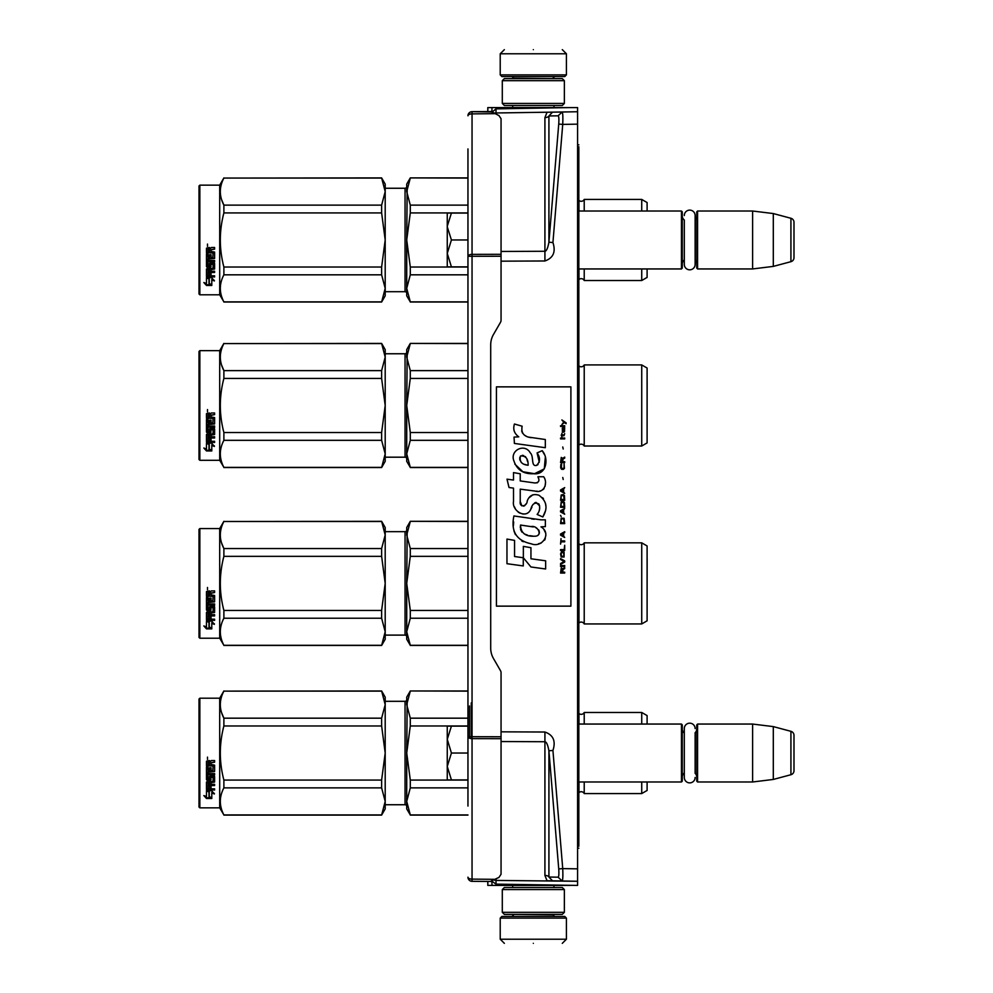 <?xml version="1.0" encoding="UTF-8"?>
<svg xmlns="http://www.w3.org/2000/svg" width="993" height="993" viewBox="0 0 993 993"><rect width="100%" height="100%" fill="white"/><g stroke="black" fill="none" stroke-linecap="round" stroke-linejoin="round"><path stroke-width="1.49" d="M577.591 842.151L578.832 842.126L578.832 630.965L577.591 630.965M578.832 842.126L578.832 846.247M578.832 146.753L578.832 278.003L577.591 278.028M577.591 595.912L578.832 595.912L578.832 278.003M577.591 848.208L578.832 848.183M577.591 144.792L578.832 144.817M496.016 114.096L496.016 107.579L577.591 107.579L577.591 885.421L496.016 884.13L496.016 880.419L493.782 879.997M577.591 597.736L578.832 597.736L578.832 630.965M578.832 595.912L578.832 597.736M577.591 600.194L578.832 600.194M577.591 598.121L578.832 598.121M493.782 113.003L562.125 111.998C562.832 112.73 563.031 116.864 562.733 124.398L577.591 124.15M547.056 112.271L552.518 112.172L548.918 115.97L558.128 115.809C558.873 116.268 559.071 119.023 558.736 124.063L548.918 242.218L548.918 115.97A4.133 1.936 0 0 1 544.921 117.571L547.056 112.271L577.591 111.737M552.518 112.172L562.125 112.01L558.128 115.809M544.921 260.973C553.3 258.019 555.968 251.874 552.927 242.553L548.918 242.218C547.838 248.101 546.498 251.117 544.921 251.266L544.921 260.973L501.055 261.171M552.927 750.447C555.968 741.126 553.3 734.981 544.921 732.027L544.921 741.734C546.498 741.883 547.838 744.899 548.918 750.782L552.927 750.447L562.733 868.602L577.591 868.85M547.044 880.729L577.591 881.263L547.044 880.729L544.921 875.429L544.921 741.734L501.055 741.548M552.518 880.828L548.918 877.03L558.128 877.191L562.125 880.99C562.845 880.232 563.043 876.099 562.733 868.602L558.736 868.937L548.918 750.782L548.918 877.03A4.133 1.936 -0 0 0 544.921 875.429M577.591 881.275L496.016 880.419L496.016 878.904M534.495 885.421L555 885.421M491.945 880.754L491.969 885.421L487.811 885.421L487.811 881.461M491.945 885.421L570.354 885.421M555 107.579L533.328 107.579M496.016 107.579L487.811 107.579L487.811 111.539L486.98 111.551L491.125 111.514L498.982 115.598L501.055 118.75L501.055 320.255A4.133 4.133 -90 0 1 500.497 322.315L493.484 334.48A20.692 20.692 90 0 0 490.703 344.819L490.703 648.181A20.692 20.692 90 0 0 493.484 658.52L500.497 670.685A4.133 4.133 -90 0 1 501.055 672.745L501.055 874.25L498.982 877.402L491.125 881.039M570.354 107.579L496.016 108.87L491.945 112.246L491.945 107.579L493.099 107.579M558.128 877.191C558.873 876.732 559.071 873.977 558.736 868.937M496.016 885.421L496.016 884.13L491.945 881.201M451.43 266.869L447.26 253.414L447.26 226.814L451.418 239.971L447.26 253.414L447.26 266.869L467.951 266.869M447.26 226.814L447.26 213.085L451.418 213.085L447.26 226.243M467.951 213.085L451.418 213.085M467.951 239.971L451.418 239.971M451.43 779.915L447.26 766.472L447.26 779.915L467.951 779.915L467.951 802.679L467.951 703.379L467.951 726.131L451.418 726.131L447.26 739.301L451.418 753.029L447.26 766.472L447.26 739.859M451.418 726.131L447.26 726.131L447.26 739.301M467.951 753.029L451.418 753.029M500.224 918.115L566.42 918.115L564.769 916.452L501.875 916.452L500.224 918.115L500.224 939.217L504.357 943.35M533.328 943.35C570.69 943.35 570.69 943.35 533.328 943.35C495.966 943.35 495.966 943.35 533.328 943.35M566.42 74.885L564.769 76.548L501.875 76.548L500.224 74.885L566.42 74.885L566.42 53.783L562.286 49.65M533.328 49.65C570.69 49.65 570.69 49.65 533.328 49.65C495.966 49.65 495.966 49.65 533.328 49.65M564.359 889.567L502.297 889.567L504.357 887.494L562.286 887.494L564.359 889.567L564.359 912.319L502.297 912.319L504.357 914.392L562.286 914.392L564.359 912.319M502.297 103.433L564.359 103.433L562.286 105.506L504.357 105.506L502.297 103.433L502.297 80.681L504.357 78.608L562.286 78.608L564.359 80.681L502.297 80.681M578.832 268.942L681.446 268.942L681.446 211.012L578.832 211.012M681.446 268.942L682.278 268.11L682.278 211.844L681.446 211.012M684.301 215.543A5.424 5.424 0 0 1 689.725 210.119A5.424 5.424 0 0 1 695.137 215.543L695.137 264.411A5.424 5.424 0 0 1 689.725 269.823A5.424 5.424 0 0 1 684.301 264.411L684.301 219.974A4.965 4.965 147.9 0 1 682.278 215.977M684.301 264.411L684.301 259.967A4.965 4.965 32.2 0 0 682.278 263.977M696.751 215.977A4.965 4.965 -137.8 0 1 695.137 219.639M696.751 263.977A4.965 4.965 -42.2 0 0 695.137 260.315M697.582 211.012L697.582 268.942L696.751 268.11L696.751 211.844L697.582 211.012L752.607 211.012L773.299 213.557L790.925 218.274L790.925 261.68L773.299 266.397L773.299 213.557M697.582 268.942L752.607 268.942L752.607 211.012M752.607 268.942L773.299 266.397M793.99 222.271L793.99 257.683L793.99 222.271A4.133 4.133 -124.1 0 0 790.925 218.274M793.99 257.683A4.133 4.133 -55.9 0 1 790.925 261.68M578.832 781.987L681.446 781.987L681.446 724.058L578.832 724.058M681.446 781.987L682.278 781.156L682.278 724.89L681.446 724.058M684.301 733.033A4.965 4.965 147.9 0 1 682.278 729.023M684.301 773.026A4.965 4.965 32.2 0 0 682.278 777.022M696.751 729.023A4.965 4.965 -137.8 0 1 695.137 732.685L695.137 773.361A4.965 4.965 -42.2 0 1 696.751 777.022M697.582 724.058L697.582 781.987L696.751 781.156L696.751 724.89L697.582 724.058L752.607 724.058L773.299 726.603L790.925 731.32L790.925 774.726L773.299 779.443L773.299 726.603M697.582 781.987L752.607 781.987L752.607 724.058M752.607 781.987L773.299 779.443M793.99 735.316L793.99 770.729L793.99 735.316A4.133 4.133 -124.1 0 0 790.925 731.32M793.99 770.729A4.133 4.133 -55.9 0 1 790.925 774.726M471.265 702.87L471.265 738.593M467.951 169.145L467.951 171.119M467.951 794.748L467.951 805.124M467.951 787.375L467.951 786.431M467.951 806.055L467.951 148.925M467.951 161.238L467.951 159.476M491.125 111.961L472.047 111.675A4.133 4.133 0 0 0 470.359 112.06A4.133 4.133 -120.7 0 1 472.047 111.675L472.047 881.325A4.133 4.133 0 0 1 467.951 877.191A4.133 4.133 -59.4 0 0 467.964 877.477A4.133 4.133 0 0 0 467.988 877.775A4.133 4.133 -59.4 0 0 468.051 878.06A4.133 4.133 0 0 0 468.113 878.346A4.133 4.133 -59.4 0 0 468.212 878.619A4.133 4.133 0 0 0 472.047 881.325L491.125 881.486M501.055 738.693L472.047 738.631A4.133 1.936 180 0 1 467.951 736.694L501.055 736.756M495.184 879.326L472.047 879.128A4.133 1.936 180 0 1 467.951 877.191M501.055 256.244L467.951 256.306A4.133 1.936 180 0 1 472.047 254.369L501.055 254.307M495.184 113.674L472.047 113.872A4.133 1.936 180 0 0 467.951 115.809A4.133 4.133 -120.7 0 1 467.964 115.523A4.133 4.133 0 0 0 467.951 115.809M487.811 111.539L472.047 111.675A4.133 4.133 0 0 0 470.359 112.06A4.133 4.133 -120.7 0 0 467.964 115.523A4.133 4.133 0 0 1 468.324 114.108A4.133 4.133 0 0 0 468.212 114.381A4.133 4.133 0 0 1 470.359 112.06L470.359 112.06A4.133 4.133 0 0 0 468.324 114.108M467.951 173.105L467.951 173.763M467.951 176.617L467.951 177.251M695.137 777.457A5.424 5.424 0 0 1 689.725 782.881A5.424 5.424 0 0 1 684.301 777.457L684.301 728.589A5.424 5.424 0 0 1 689.725 723.177A5.424 5.424 0 0 1 695.137 728.589M647.101 724.058L647.101 715.581L641.726 712.477L584.219 712.477A3.314 3.314 0 0 1 578.981 713.458L578.832 713.309M584.219 781.987L584.219 793.568A3.314 3.314 0 0 0 578.981 792.6L578.832 792.749M584.219 712.477L584.219 724.058M410.295 691.128L406.72 704.658L406.72 697.173L410.295 690.967L467.951 691.128M406.72 704.658L410.295 718.175L410.295 725.97L406.72 753.029L407.18 699.904M647.101 781.987L647.101 790.465L641.726 793.568L584.219 793.568M407.18 743.534L406.72 753.029L410.295 780.076L410.295 787.871L467.951 787.871M410.295 780.076L467.951 780.076M410.295 814.93L406.72 808.885L406.72 801.401L410.295 814.93L467.951 814.93M410.295 787.871L406.72 801.401L407.18 796.647M410.295 718.175L467.951 718.175M385.197 701.306L405.057 701.306L405.057 804.74L385.197 804.74M405.057 701.306A1.651 1.651 -136.3 0 0 406.72 699.655M405.057 804.74A1.651 1.651 -43.7 0 1 406.72 806.403M406.72 753.029L406.72 801.401M410.295 725.97L467.951 725.97M578.981 713.458L578.981 724.058M578.981 781.987L578.981 792.6M641.726 712.477L641.726 724.058M641.726 781.987L641.726 793.568M199.841 698.203L199.01 699.035L199.01 807.024L199.841 807.843L199.841 698.203L219.701 698.203L219.701 807.843L223.884 814.93C219.143 805.906 219.143 796.882 223.884 787.871L223.884 780.076C219.143 762.041 219.143 744.005 223.884 725.97L223.884 718.175C219.143 709.163 219.143 700.139 223.884 691.128L381.622 690.967L385.197 697.173L385.197 704.658L381.622 690.967M385.197 801.401L385.197 808.885L381.622 815.092L385.197 801.401L381.622 787.871L381.622 780.076L385.197 753.029L381.622 725.97L381.622 718.175L385.197 704.658L385.197 801.401M223.884 780.076L381.622 780.076M223.884 725.97L381.622 725.97M221.625 712.738L223.884 718.175L381.622 718.175M223.884 691.128L381.622 691.128M223.884 814.93L381.622 814.93M223.884 787.871L381.622 787.871M219.701 698.203L223.884 690.967M199.841 807.843L219.701 807.843M209.275 791.905L206.457 790.713L211.72 790.713L214.364 793.99L211.794 792.96L211.794 798.31L209.275 797.404L209.275 791.309L207.822 790.713M211.794 797.627L209.275 796.734M211.794 792.352L214.364 793.37M211.794 798.31L208.989 796.833L208.989 792.017L206.457 790.962L206.457 795.914M206.457 790.962L206.457 796.572L203.85 795.579L206.507 798.509L211.794 798.509L208.989 797.503L208.989 792.017M206.507 798.509L204.719 795.914M209.871 797.826L206.507 797.826M207.996 770.047L207.996 767.018L206.457 767.018L206.457 779.629L210.417 780.585L207.103 780.175M213.085 765.814L206.457 765.566L206.457 761.234L206.457 765.752L213.085 766.013L212.837 770.556L211.05 770.556L211.05 767.775L209.523 767.775L209.523 770.556L208.245 770.556L207.996 767.018M207.103 780.585L206.457 767.018M206.457 782.074L206.457 789.522L214.612 790.006L214.612 788.839L206.457 788.963L206.457 782.074L213.085 781.317L213.085 777.171L211.05 777.544L211.298 776.948M211.298 777.32L213.085 777.171M214.612 788.839L211.05 788.839L211.05 786.046L209.523 786.046L209.523 788.839L207.996 788.653L207.996 785.066L214.612 785.066L214.612 784.309L211.05 784.309L211.05 782.174L214.612 781.64L214.612 776.476L214.612 782.074L211.05 782.621M211.05 788.305L211.05 786.046M214.612 784.309L214.612 785.55L207.996 785.55M214.612 776.476L210.168 775.893L209.523 778.996L207.996 778.996L207.996 774.664L214.612 774.999L214.612 773.559L207.996 773.559L207.996 771.822L214.612 771.213L214.612 765.144L214.612 771.499L207.996 772.107M214.612 765.144L211.05 764.473L211.05 762.723L214.612 762.053L214.612 760.539L211.298 760.539L210.355 761.569L209.399 760.539L206.457 761.234M214.612 760.539L214.612 762.19L211.05 762.872M207.5 759.409L207.5 757.113L207.5 759.409M210.417 780.585L211.05 777.544M209.523 770.295L209.523 767.775M211.05 770.295L211.05 767.775M209.523 762.19L209.523 764.473L207.996 764.473L207.996 762.314L209.523 762.053L207.996 762.45M209.523 782.621L207.996 782.832L207.996 784.098L209.523 784.309L209.523 782.174L207.996 782.372L207.996 783.626M211.05 779.629L210.417 780.175M209.523 788.305L209.523 786.046M209.523 778.611L209.523 776.476M214.612 773.559L214.612 774.664L207.996 774.664M641.726 542.836L641.726 623.939L647.101 620.824L647.101 545.951L641.726 542.836L584.219 542.836A3.314 3.314 0 0 1 578.981 543.816L578.832 543.668M584.219 542.836L584.219 623.939A3.314 3.314 0 0 0 578.981 622.959L578.832 623.107M410.295 521.486L406.72 535.016L406.72 527.531L410.295 521.325L467.951 521.486M406.72 535.016L410.295 548.546L410.295 556.341L406.72 583.387L407.18 530.274M407.18 573.892L406.72 583.387L410.295 610.434L410.295 618.229L467.951 618.229M410.295 610.434L467.951 610.434M410.295 645.289L406.72 639.244L406.72 631.759L410.295 645.289L467.951 645.289M410.295 618.229L406.72 631.759L407.18 627.017M410.295 548.546L467.951 548.546M385.197 531.665L405.057 531.665L405.057 635.11L385.197 635.11M405.057 531.665A1.651 1.651 -136.3 0 0 406.72 530.014M405.057 635.11A1.651 1.651 -43.7 0 1 406.72 636.761M406.72 583.387L406.72 631.759M410.295 556.341L467.951 556.341M578.981 543.816L578.981 622.959M641.726 623.939L584.219 623.939M647.138 558.836L647.101 607.964L647.138 558.836M199.841 528.561L199.01 529.393L199.01 637.382L199.841 638.214L199.841 528.561L219.701 528.561L219.701 638.214L223.884 645.289C219.143 636.265 219.143 627.253 223.884 618.229L223.884 610.434C219.143 592.411 219.143 574.376 223.884 556.341L223.884 548.546C219.143 539.522 219.143 530.51 223.884 521.486L381.622 521.325L385.197 527.531L385.197 535.016L381.622 521.325M385.197 631.759L385.197 639.244L381.622 645.45L385.197 631.759L381.622 618.229L381.622 610.434L385.197 583.387L381.622 556.341L381.622 548.546L385.197 535.016L385.197 631.759M223.884 610.434L381.622 610.434M223.884 556.341L381.622 556.341M221.625 543.097L223.884 548.546L381.622 548.546M223.884 521.486L381.622 521.486M223.884 645.289L381.622 645.289M223.884 618.229L381.622 618.229M219.701 528.561L223.884 521.325M199.841 638.214L219.701 638.214M209.275 622.263L206.457 621.072L211.72 621.072L214.364 624.361L211.794 623.319L211.794 628.668L209.275 627.762L209.275 621.68L207.822 621.072M211.794 627.986L209.275 627.092M211.794 622.723L214.364 623.741M211.794 628.668L208.989 627.191L208.989 622.388L206.457 621.32L206.457 626.273M206.457 621.32L206.457 626.931L203.85 625.95L206.507 628.879L211.794 628.879L208.989 627.861L208.989 622.388M206.507 628.879L204.719 626.273M209.871 628.184L206.507 628.184M207.996 600.417L207.996 597.389L206.457 597.389L206.457 609.987L210.417 610.956L207.103 610.534M213.085 596.172L206.457 595.924L206.457 591.592L206.457 596.123L213.085 596.371L212.837 600.914L211.05 600.914L211.05 598.134L209.523 598.134L209.523 600.914L208.245 600.914L207.996 597.389M207.103 610.956L206.457 597.389M206.457 612.433L206.457 619.88L214.612 620.364L214.612 619.198L206.457 619.334L206.457 612.433L213.085 611.676L213.085 607.53L211.298 607.319M211.298 607.679L213.085 607.53M214.612 619.198L211.05 619.198L211.05 616.417L209.523 616.417L209.523 619.198L207.996 619.011L207.996 615.424L214.612 615.424L214.612 614.667L211.05 614.667L211.05 612.532L214.612 611.998L214.612 606.835L214.612 612.433L211.05 612.979M211.05 618.664L211.05 616.417M214.612 614.667L214.612 615.921L207.996 615.921M214.612 606.835L210.168 606.251L209.523 609.354L207.996 609.354L207.996 605.022L214.612 605.358L214.612 603.93L207.996 603.93L207.996 602.18L214.612 601.584L214.612 595.502L214.612 601.857L207.996 602.478M214.612 595.502L211.05 594.832L211.05 593.082L214.612 592.411L214.612 590.897L211.298 590.897L210.355 591.927L209.399 590.897L206.457 591.592M214.612 590.897L214.612 592.548L211.05 593.231M207.5 589.768L207.5 587.471L207.5 589.768M210.417 610.956L211.05 607.902M209.523 600.653L209.523 598.134M211.05 600.653L211.05 598.134M209.523 592.548L209.523 594.832L207.996 594.832L207.996 592.672L209.523 592.411L207.996 592.809M209.523 612.979L207.996 613.19L207.996 614.468L209.523 614.667L209.523 612.532L207.996 612.743L207.996 613.997M211.05 609.987L210.417 610.534M209.523 618.664L209.523 616.417M209.523 608.97L209.523 606.835M214.612 603.93L214.612 605.022L207.996 605.022M641.726 364.928L641.726 446.018L647.101 442.915L647.101 368.031L641.726 364.928L584.219 364.928A3.314 3.314 0 0 1 578.981 365.908L578.832 365.759M584.219 364.928L584.219 446.018A3.314 3.314 0 0 0 578.981 445.05L578.832 445.199M410.295 343.578L406.72 357.108L406.72 349.623L410.295 343.417L467.951 343.578M406.72 357.108L410.295 370.625L410.295 378.42L406.72 405.479L407.18 352.354M407.18 395.984L406.72 405.479L410.295 432.526L410.295 440.321L467.951 440.321M410.295 432.526L467.951 432.526M410.295 467.38L406.72 461.335L406.72 453.851L410.295 467.38L467.951 467.38M410.295 440.321L406.72 453.851L407.18 449.097M410.295 370.625L467.951 370.625M385.197 353.756L405.057 353.756L405.057 457.19L385.197 457.19M405.057 353.756A1.651 1.651 -136.3 0 0 406.72 352.105M405.057 457.19A1.651 1.651 -43.7 0 1 406.72 458.853M406.72 405.479L406.72 453.851M410.295 378.42L467.951 378.42M578.981 365.908L578.981 445.05M641.726 446.018L584.219 446.018M647.138 380.927L647.101 430.043L647.101 380.902M223.723 431.918L223.884 432.526C219.143 414.491 219.143 396.455 223.884 378.42L223.884 370.625C219.143 361.613 219.143 352.589 223.884 343.578L381.622 343.417L385.197 349.623L385.197 357.108L381.622 343.417M199.841 350.653L199.841 460.293L199.01 459.474L199.01 351.485L199.841 350.653L219.701 350.653L223.884 343.417M385.197 453.851L385.197 461.335L381.622 467.542L385.197 453.851L381.622 440.321L381.622 432.526L385.197 405.479L381.622 378.42L381.622 370.625L385.197 357.108L385.197 453.851M219.701 350.653L219.701 460.293L223.884 467.38C219.143 458.356 219.143 449.332 223.884 440.321L223.884 432.526L381.622 432.526M223.884 378.42L381.622 378.42M221.625 365.188L223.884 370.625L381.622 370.625M223.884 343.578L381.622 343.578M223.884 467.38L381.622 467.38M223.884 440.321L381.622 440.321M199.841 460.293L219.701 460.293M209.275 444.355L206.457 443.163L211.72 443.163L214.364 446.44L211.794 445.41L211.794 450.76L209.275 449.854L209.275 443.759L207.822 443.163M211.794 450.077L209.275 449.184M211.794 444.802L214.364 445.82M211.794 450.76L208.989 449.283L208.989 444.467L206.457 443.412L206.457 448.364M206.457 443.412L206.457 449.022L203.85 448.029L206.507 450.959L211.794 450.959L208.989 449.953L208.989 444.467M206.507 450.959L204.719 448.364M209.871 450.276L206.507 450.276M207.996 422.497L207.996 419.468L206.457 419.468L206.457 432.079L210.417 433.035L207.103 432.625M213.085 418.264L206.457 418.016L206.457 413.684L206.457 418.202L213.085 418.463L212.837 423.006L211.05 423.006L211.05 420.225L209.523 420.225L209.523 423.006L208.245 423.006L207.996 419.468M207.103 433.035L206.457 419.468M206.457 434.524L206.457 441.972L214.612 442.456L214.612 441.289L206.457 441.413L206.457 434.524L213.085 433.767L213.085 429.621L211.05 429.994L211.298 429.398M211.298 429.77L213.085 429.621M214.612 441.289L211.05 441.289L211.05 438.496L209.523 438.496L209.523 441.289L207.996 441.103L207.996 437.516L214.612 437.516L214.612 436.759L211.05 436.759L211.05 434.624L214.612 434.09L214.612 428.926L214.612 434.524L211.05 435.071M211.05 440.755L211.05 438.496M214.612 436.759L214.612 438L207.996 438M214.612 428.926L210.168 428.343L209.523 431.446L207.996 431.446L207.996 427.114L214.612 427.449L214.612 426.009L207.996 426.009L207.996 424.272L214.612 423.663L214.612 417.594L214.612 423.949L207.996 424.557M214.612 417.594L211.05 416.923L211.05 415.173L214.612 414.503L214.612 412.989L211.298 412.989L210.355 414.019L209.399 412.989L206.457 413.684M214.612 412.989L214.612 414.64L211.05 415.322M207.5 411.859L207.5 409.563L207.5 411.859M210.417 433.035L211.05 429.994M209.523 422.745L209.523 420.225M211.05 422.745L211.05 420.225M209.523 414.64L209.523 416.923L207.996 416.923L207.996 414.764L209.523 414.503L207.996 414.9M209.523 435.071L207.996 435.282L207.996 436.548L209.523 436.759L209.523 434.624L207.996 434.822L207.996 436.076M211.05 432.079L210.417 432.625M209.523 440.755L209.523 438.496M209.523 431.061L209.523 428.926M214.612 426.009L214.612 427.114L207.996 427.114M647.101 211.012L647.101 202.535L641.726 199.432L584.219 199.432A3.314 3.314 0 0 1 578.981 200.4L578.832 200.251M584.219 268.942L584.219 280.522A3.314 3.314 0 0 0 578.981 279.542L578.832 279.691M584.219 199.432L584.219 211.012M410.295 178.07L406.72 191.599L406.72 184.115L410.295 177.908L467.951 178.07M406.72 191.599L410.295 205.129L410.295 212.924L406.72 239.971L407.18 186.858M647.101 268.942L647.101 277.419L641.726 280.522L584.219 280.522M407.18 230.488L406.72 239.971L410.295 267.03L410.295 274.825L467.951 274.825M410.295 267.03L467.951 267.03M410.295 301.872L406.72 295.827L406.72 288.342L410.295 301.872L467.951 301.872M410.295 274.825L406.72 288.342L407.18 283.601M410.295 205.129L467.951 205.129M385.197 188.26L405.057 188.26L405.057 291.694L385.197 291.694M405.057 188.26A1.651 1.651 -136.3 0 0 406.72 186.597M405.057 291.694A1.651 1.651 -43.7 0 1 406.72 293.345M406.72 239.971L406.72 288.342M410.295 212.924L467.951 212.924M578.981 200.4L578.981 211.012M578.981 268.942L578.981 279.542M641.726 199.432L641.726 211.012M641.726 268.942L641.726 280.522M199.841 185.157L199.01 185.976L199.01 293.965L199.841 294.797L199.841 185.157L219.701 185.157L219.701 294.797L223.884 301.872C219.143 292.861 219.143 283.837 223.884 274.825L223.884 267.03C219.143 248.995 219.143 230.959 223.884 212.924L223.884 205.129C219.143 196.118 219.143 187.094 223.884 178.07L381.622 177.908L385.197 184.115L385.197 191.599L381.622 177.908M385.197 288.342L385.197 295.827L381.622 302.033L385.197 288.342L381.622 274.825L381.622 267.03L385.197 239.971L381.622 212.924L381.622 205.129L385.197 191.599L385.197 288.342M223.884 267.03L381.622 267.03M223.884 212.924L381.622 212.924M221.625 199.692L223.884 205.129L381.622 205.129M223.884 178.07L381.622 178.07M223.884 301.872L381.622 301.872M223.884 274.825L381.622 274.825M219.701 185.157L223.884 177.908M199.841 294.797L219.701 294.797M209.275 278.847L206.457 277.655L211.72 277.655L214.364 280.945L211.794 279.902L211.794 285.264L209.275 284.346L209.275 278.263L207.822 277.655M211.794 284.581L209.275 283.675M211.794 279.306L214.364 280.324M211.794 285.264L208.989 283.787L208.989 278.971L206.457 277.903L206.457 282.868M206.457 277.903L206.457 283.526L203.85 282.533L206.507 285.463L211.794 285.463L208.989 284.457L208.989 278.971M206.507 285.463L204.719 282.868M209.871 284.78L206.507 284.78M207.996 257.001L207.996 253.972L206.457 253.972L206.457 266.571L210.417 267.539L207.103 267.117M213.085 252.768L206.457 252.52L206.457 248.188L206.457 252.706L213.085 252.967L212.837 257.51L211.05 257.51L211.05 254.717L209.523 254.717L209.523 257.51L208.245 257.51L207.996 253.972M207.103 267.539L206.457 253.972M206.457 269.029L206.457 276.464L214.612 276.948L214.612 275.793L206.457 275.917L206.457 269.029L213.085 268.271L213.085 264.126L211.05 264.498L211.298 263.902M211.298 264.275L213.085 264.126M214.612 275.793L211.05 275.793L211.05 273.001L209.523 273.001L209.523 275.793L207.996 275.595L207.996 272.008L214.612 272.008L214.612 271.25L211.05 271.25L211.05 269.115L214.612 268.582L214.612 263.43L214.612 269.029L211.05 269.562M211.05 275.247L211.05 273.001M214.612 271.25L214.612 272.504L207.996 272.504M214.612 263.43L210.168 262.835L209.523 265.95L207.996 265.95L207.996 261.618L214.612 261.941L214.612 260.514L207.996 260.514L207.996 258.776L214.612 258.168L214.612 252.085L214.612 258.441L207.996 259.061M214.612 252.085L211.05 251.428L211.05 249.665L214.612 248.995L214.612 247.493L211.298 247.493L210.355 248.511L209.399 247.493L206.457 248.188M214.612 247.493L214.612 249.131L211.05 249.814M207.5 246.363L207.5 244.055L207.5 246.363M210.417 267.539L211.05 264.498M209.523 257.237L209.523 254.717M211.05 257.237L211.05 254.717M209.523 249.131L209.523 251.428L207.996 251.428L207.996 249.255L209.523 248.995L207.996 249.404M209.523 269.562L207.996 269.773L207.996 271.052L209.523 271.25L209.523 269.115L207.996 269.326L207.996 270.58M211.05 266.571L210.417 267.117M209.523 275.247L209.523 273.001M209.523 265.553L209.523 263.43M214.612 260.514L214.612 261.618L207.996 261.618M566.109 423.713L566.109 422.844L561.877 419.952L563.726 422.124L561.877 424.582L564.347 422.559L566.109 423.713M564.694 573.048L564.694 572.179L562.845 572.179L562.845 569.721L564.694 568.567L564.694 567.549L562.671 568.852L561.268 567.835L560.561 573.048L564.694 573.048M560.561 566.395L564.694 566.395L564.694 565.526L560.561 565.526L560.561 566.395M560.561 564.372L564.694 562.063L564.694 560.896L560.561 558.587L560.561 559.456L564.173 561.479L560.561 563.503L560.561 564.372M560.561 553.957L561.182 556.999L564.086 556.999L564.086 552.083L561.529 551.798L560.561 553.957M560.561 549.625L560.561 550.494L564.694 550.494L564.694 545.294L564.173 549.625L560.561 549.625M564.694 532.571L564.694 531.702L560.561 534.011L560.561 535.165L564.694 537.486L563.639 536.034L563.639 533.142L564.694 532.571M564.086 518.259L561.182 518.259L560.561 523.609L564.694 523.609L564.086 518.259M561.182 516.67L560.561 515.367L561.182 516.67M560.561 511.891L564.694 514.213L563.639 512.76L563.639 509.868L564.694 508.428L560.561 510.737L560.561 511.891M564.434 502.495L563.292 501.49L561.182 501.924L560.561 507.274L564.694 507.274L564.434 502.495M564.434 495.557L563.292 494.551L561.182 494.986L560.561 500.335L564.694 500.335L564.434 495.557M563.205 479.52L562.758 477.496L563.205 479.52M560.561 438.894L564.694 438.894L564.694 438.025L560.561 438.025L560.561 438.894M564.607 429.212L564.694 427.623L562.323 428.057L562.41 432.24L562.41 428.777L563.639 432.24L564.52 431.67L564.607 429.212M561.008 538.64L560.561 544.127L561.008 541.818L564.694 541.818L564.694 540.949L561.008 540.949L561.008 538.64M564.694 487.613L560.561 489.921L560.561 491.076L564.694 493.397L563.639 491.945L563.639 489.053L564.694 487.613M563.999 435.716L564.694 433.693L563.813 434.996L562.237 434.996L561.877 433.395L561.877 434.996L561.182 434.996L561.877 436.87L562.237 435.716L563.999 435.716M564.086 463.905L564.086 467.666L563.292 468.522L561.355 468.1L561.616 463.756L560.822 464.476L560.648 467.802L561.529 469.255L563.292 469.391L564.434 468.386L564.086 463.905M564.694 461.733L562.845 461.733L562.845 459.275L564.694 458.121L564.694 457.103L562.671 458.406L561.268 457.401L560.561 462.601L564.694 462.601L564.694 461.733M563.205 449.01L562.758 446.987L563.205 449.01M564.694 426.456L564.694 425.736L560.561 425.736L560.561 426.456L564.694 426.456M531.23 437.677C523.919 436.746 520.891 432.923 522.144 426.208L514.448 424.011C512.785 429.237 514.225 433.507 518.768 436.833L514.039 437.094L514.399 443.437L545.318 447.706L545.318 439.514L528.363 437.081M542.178 450.661L537.076 452.92C540.502 457.748 540.291 461.919 536.443 465.456C530.659 466.636 534.172 456.259 530.262 452.882C524.738 442.816 509.546 450.375 513.94 460.988C517.03 469.987 523.609 474.232 533.663 473.723C546.547 475.262 549.154 458.443 542.178 450.661L544.512 454.682M520.233 501.465L520.233 489.139L534.942 491.051C543.73 493.906 548.372 483.243 543.668 476.752L537.921 476.752C539.907 480.637 538.914 482.71 534.917 482.983L520.22 480.922L520.22 473.773L513.505 472.606L513.505 480.053L507.001 479.16L509.024 487.513L513.505 488.122L513.505 501.465C511.73 510.861 526.265 519.761 530.796 509.21C532.31 503.662 535.028 501.937 538.938 504.034C540.316 507.795 539.72 511.271 537.139 514.461L542.811 516.956C548.086 508.242 546.795 500.993 538.938 495.246C533.266 493.484 529.368 495.408 527.221 500.993C527.146 506.393 519.227 508.118 520.233 501.465L521.884 505.896M540.974 519.836L513.902 515.963C510.7 531.392 516.484 540.676 531.23 543.792C542.203 548.31 552.034 533.365 540.974 526.849L545.368 526.613L545.368 519.836L540.974 519.836M523.348 546.386L523.348 557.756L530.945 566.978L545.641 568.989L545.641 560.797L530.945 558.774L530.945 547.702L523.348 546.386M506.964 563.701L523.274 565.936L523.274 557.743L514.56 556.514L514.56 540.378L506.964 539.075L506.964 563.701M570.901 386.86L496.426 386.86L496.426 606.14L570.901 606.14L570.901 386.86M526.551 436.399L524.999 435.443M522.517 433.097L521.66 430.937M513.989 430.391L514.374 431.459M537.076 452.92L539.286 462.229M538.02 464.6L536.369 465.481M514.846 464.141L522.889 471.762L534.519 473.698L544.288 468.895L545.318 457.388M542.811 516.956L545.529 510.7M545.84 505.921L545.48 503.252M543.481 498.771L542.674 497.754M532.869 494.787L528.909 497.865M525.818 504.059L524.887 505.437M524.478 505.797L523.596 506.169M530.101 510.65L531.913 507.224M534.718 502.855L535.724 502.458M536.046 502.421L539.633 505.884M539.696 507.994L539.348 510.042M514.56 507.026L515.342 508.764M518.197 512.127L519.873 513.12M522.566 513.915L523.832 514.026M526.898 513.518L528.698 512.363M537.921 476.752L538.839 479.209M537.461 482.747L534.917 482.983M536.083 491.175L537.399 491.237M539.571 491.138L541.197 490.679M543.034 489.623L544.09 488.581M545.095 486.247L545.43 483.032M534.234 519.265L531.54 518.892M538.467 543.767L541.21 543.01M544.611 540.142L545.294 538.665M545.827 535.637L545.79 534.321M545.542 532.831L543.829 529.356M513.679 521.983L513.381 525.806M513.977 530.932L515.379 534.594M521.697 540.887L523.286 541.719M527.109 465.072L524.614 464.376M521.362 462.564L519.811 459.709M519.761 459.411L519.798 457.363M522.244 455.315L523.733 455.564M525.347 456.544L526.489 458.319M527.047 459.759L527.568 461.608M531.23 526.526C538.119 525.16 543.394 536.654 534.11 536.22C525.322 536.568 520.791 532.844 520.518 525.049L533.328 526.948M536.121 527.966L536.841 528.388M538.64 529.89L539.249 531.205M539.373 532.273L539.298 532.918M539.261 533.651L537.97 535.339M532.769 536.096L529.741 535.661M527.618 535.19L524.304 533.936M521.908 532.099L520.543 529.468M520.344 527.891L520.406 526.129M562.323 572.179L561.008 572.179L561.529 568.567L562.323 572.179M561.095 553.957L561.616 552.667L563.639 552.667L563.912 556.13L561.616 556.415L561.095 553.957M563.292 533.291L563.292 535.897L560.908 534.594L563.292 533.291M561.095 520.133L561.616 518.83L563.639 518.83L564.173 522.74L561.095 522.74L561.095 520.133M563.292 510.017L563.292 512.624L560.908 511.321L563.292 510.017M561.095 503.799L561.616 502.495L563.639 502.495L564.173 506.405L561.095 506.405L561.095 503.799M561.095 496.86L561.616 495.557L563.639 495.557L564.173 499.467L561.095 499.467L561.095 496.86M563.726 428.628L563.999 431.521L563.205 430.217L563.726 428.628M563.292 489.201L563.292 491.796L560.908 490.505L563.292 489.201M562.323 461.733L561.008 461.733L561.529 458.121L562.323 461.733M528.127 465.233C521.772 464.637 519.227 461.559 520.493 455.973C525.719 455.663 528.264 458.741 528.127 465.233M577.591 150.849L578.832 150.874M578.832 201.939L577.591 201.927M578.832 312.199L577.591 312.212M578.832 341.455L577.591 341.455M578.832 651.545L577.591 651.545M578.832 680.801L577.591 680.788M578.832 714.997L577.591 714.972M578.832 791.061L577.591 791.073M558.736 124.063L562.733 124.398L552.927 242.553M501.055 731.829L544.921 732.027M501.055 251.452L544.921 251.266L544.921 117.571M513.666 914.392L552.977 914.801L554.628 916.452M566.42 918.115L566.42 939.217L500.224 939.217M552.977 78.608L513.666 78.199L512.016 76.548M500.224 74.885L500.224 53.783L566.42 53.783M471.712 703.603L471.712 738.631M469.515 705.949L469.515 738.209M578.832 593.727L577.591 593.727M553.97 885.421L553.97 887.494M512.673 885.421L512.673 887.494M513.666 914.801L512.016 916.452M566.42 939.217L562.286 943.35M553.97 107.579L553.97 105.506M512.673 107.579L512.673 105.506M552.977 78.199L554.628 76.548M500.224 53.783L504.357 49.65M502.297 889.567L502.297 912.319M564.359 103.433L564.359 80.681M467.951 815.092L410.295 815.092M467.951 690.967L410.295 690.967M223.884 815.092L381.622 815.092M467.951 645.45L410.295 645.45M467.951 521.325L410.295 521.325M223.884 645.45L381.622 645.45M467.951 467.542L410.295 467.542M467.951 343.417L410.295 343.417M223.884 467.542L381.622 467.542M467.951 302.033L410.295 302.033M467.951 177.908L410.295 177.908M223.884 302.033L381.622 302.033"/></g></svg>
